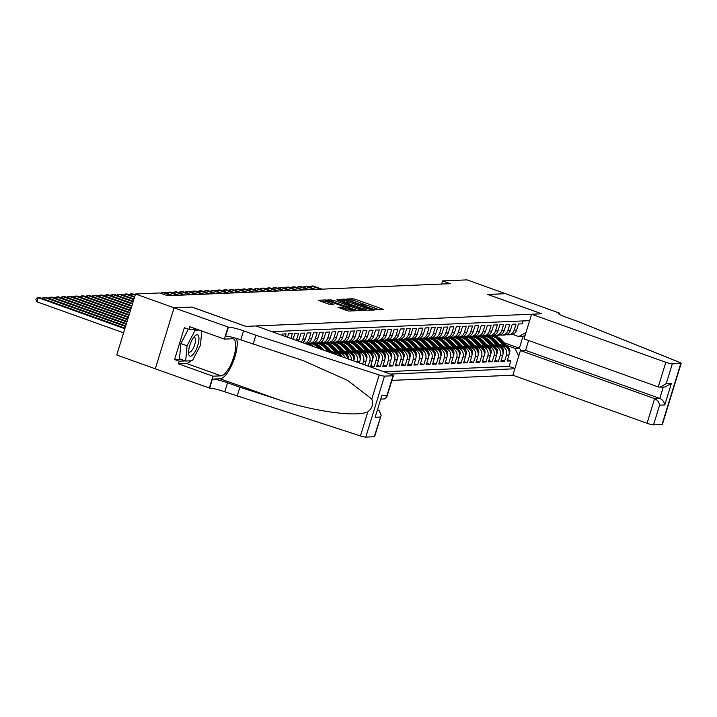 <?xml version="1.0" encoding="UTF-8"?>
<svg xmlns="http://www.w3.org/2000/svg" width="717" height="717" viewBox="0 0 717 717"><rect width="100%" height="100%" fill="white"/><g stroke="black" fill="none" stroke-linecap="round" stroke-linejoin="round"><path stroke-width="1.08" d="M375.421 309.52L383.389 309.601L382.484 309.036L355.229 299.276L353.105 298.756L346.625 299.034L349.582 299.76A5.458 0.69 17.1 0 1 356.376 301.409L358.652 302.224A5.458 0.69 17.1 0 1 361.915 303.909A5.458 0.69 17.1 0 1 361.547 304.044L360.624 304.107L361.341 304.474L363.662 304.797A5.458 0.69 17.1 0 1 370.465 306.455L372.732 307.27A5.458 0.69 17.1 0 1 376.004 308.955A5.458 0.69 17.1 0 1 375.627 309.09L374.704 309.152L375.421 309.52M338.039 307.261L348.713 311.079L356.026 310.73L327.75 300.441L325.626 299.93L318.312 300.28L328.574 304.116L333.889 304.456L328.287 302.287A4.562 0.583 17.1 0 1 325.563 300.88A4.562 0.583 17.1 0 1 331.55 302.153L349.502 308.579A4.562 0.583 17.1 0 1 352.226 309.986A4.562 0.583 17.1 0 1 346.23 308.713L341.122 307.127L337.994 307.396M191.932 307.091L174.079 307.817L135.513 293.997L116.754 354.987L155.293 368.798L174.052 307.817L191.851 307.055L245.841 326.396L256.032 325.957L390.245 374.032A5.216 0.663 17.1 0 1 393.364 375.645A5.216 0.663 17.1 0 1 393.015 375.762L384.527 376.129L365.769 437.119A5.216 0.663 -162.9 0 1 360.436 435.936L224.771 391.814A12.171 1.551 17.1 0 0 209.624 388.13L155.284 368.807M191.941 307.055L245.94 326.387L541.702 313.795L487.712 294.454L505.575 293.692L467.009 279.881L442.622 280.921L441.654 284.057M135.513 293.997L159.9 292.966L167.617 295.727L450.33 283.681L442.622 280.921M365.562 309.753L367.687 310.273L374.883 309.968L373.978 309.394L346.723 299.634L344.599 299.123L337.277 299.464L365.562 309.753M365.392 310.371L358.195 310.676L356.071 310.165L327.794 299.867L333.118 300.217L346.293 304.689L348.453 304.564L347.431 304.035L336.784 299.876L365.392 310.371M363.564 351.438L365.616 352.172A6.955 6.498 87.6 0 1 369.757 360.983L372.24 360.875L370.393 366.889L374.122 366.728L370.806 365.545M369.775 351.178L371.827 351.913A6.955 6.498 87.6 0 1 375.968 360.714L378.459 360.606L376.604 366.629L380.333 366.468L377.017 365.285M375.986 350.909L378.038 351.644A6.955 6.498 87.6 0 1 382.188 360.454L384.671 360.346L382.815 366.36L386.544 366.199L383.228 365.016M382.206 350.649L384.258 351.384A6.955 6.498 87.6 0 1 388.399 360.185L390.882 360.077L389.035 366.1L392.764 365.939L389.448 364.747M388.417 350.38L390.469 351.115A6.955 6.498 87.6 0 1 394.61 359.925L397.093 359.817L395.246 365.831L398.975 365.67L395.659 364.487M394.628 350.12L396.68 350.855A6.955 6.498 87.6 0 1 400.821 359.656L403.312 359.549L401.457 365.571L405.186 365.41L401.87 364.218M400.839 349.851L402.891 350.586A6.955 6.498 87.6 0 1 407.041 359.396L409.524 359.289L407.668 365.303L411.397 365.141L408.09 363.958M407.059 349.591L409.111 350.326A6.955 6.498 87.6 0 1 413.252 359.127L415.735 359.02L413.888 365.034L417.617 364.881L414.301 363.689M413.27 349.322L415.322 350.057A6.955 6.498 87.6 0 1 419.463 358.858L421.954 358.76L420.099 364.774L423.828 364.612L420.512 363.429M419.481 349.062L421.533 349.797A6.955 6.498 87.6 0 1 425.683 358.599L428.166 358.491L426.31 364.505L430.039 364.353L426.723 363.161M425.701 348.794L427.753 349.529A6.955 6.498 87.6 0 1 431.894 358.33L434.377 358.231L432.53 364.245L436.259 364.084L432.943 362.901M431.912 348.534L433.964 349.269A6.955 6.498 87.6 0 1 438.105 358.07L440.588 357.962L438.741 363.976L442.47 363.824L439.154 362.632M438.123 348.265L440.175 349A6.955 6.498 87.6 0 1 444.316 357.801L446.808 357.702L444.952 363.716L448.681 363.555L445.365 362.372M444.334 348.005L446.386 348.74A6.955 6.498 87.6 0 1 450.536 357.541L453.019 357.433L451.163 363.447L454.892 363.295L451.585 362.103M450.554 347.736L452.606 348.471A6.955 6.498 87.6 0 1 456.747 357.272L459.23 357.174L457.383 363.187L461.112 363.026L457.796 361.843M456.765 347.476L458.817 348.211A6.955 6.498 87.6 0 1 462.958 357.012L465.45 356.905L463.594 362.919L467.323 362.766L464.007 361.574M462.976 347.207L465.028 347.942A6.955 6.498 87.6 0 1 469.178 356.743L471.661 356.636L469.805 362.659L473.534 362.497L470.218 361.314M469.196 346.938L471.248 347.673A6.955 6.498 87.6 0 1 475.389 356.483L477.872 356.376L476.025 362.39L479.754 362.237L476.438 361.045M475.407 346.678L477.459 347.413A6.955 6.498 87.6 0 1 481.6 356.215L484.083 356.107L482.236 362.13L485.965 361.968L482.649 360.785M481.618 346.41L483.67 347.145A6.955 6.498 87.6 0 1 487.811 355.955L490.303 355.847L488.447 361.861L492.176 361.7L488.86 360.517M487.829 346.15L489.881 346.885A6.955 6.498 87.6 0 1 494.031 355.686L496.514 355.578L494.658 361.601L498.387 361.44L495.08 360.257M494.049 345.881L496.101 346.616A6.955 6.498 87.6 0 1 500.242 355.426L502.725 355.318L500.878 361.332L504.607 361.171L506.453 355.157A6.955 6.498 -92.4 0 0 502.312 346.356L500.26 345.621M501.291 359.988L504.607 361.171M523.114 320.929L522.227 323.824L518.499 323.976L516.652 329.999A6.955 6.498 -92.4 0 1 510.773 334.731L508.29 334.839A6.955 6.498 -92.4 0 0 514.161 330.107L516.016 324.084L512.288 324.245L510.432 330.259A6.955 6.498 -92.4 0 1 504.562 335L502.07 335.108A6.955 6.498 87.6 0 1 500.197 334.893M502.07 335.108A6.955 6.498 87.6 0 0 507.95 330.367L509.796 324.353L506.068 324.514L504.221 330.528A6.955 6.498 -92.4 0 1 498.342 335.269L495.859 335.368A6.955 6.498 87.6 0 1 493.986 335.153M495.859 335.368A6.955 6.498 87.6 0 0 501.739 330.636L503.585 324.613L499.857 324.774L498.01 330.788A6.955 6.498 -92.4 0 1 492.131 335.529L489.648 335.637A6.955 6.498 87.6 0 1 487.775 335.422M489.648 335.637A6.955 6.498 87.6 0 0 495.519 330.895L497.374 324.882L493.646 325.043L491.79 331.057A6.955 6.498 -92.4 0 1 485.92 335.798L483.437 335.897A6.955 6.498 87.6 0 1 481.555 335.69M483.437 335.897A6.955 6.498 87.6 0 0 489.308 331.164L491.163 325.142L487.435 325.303L485.579 331.317A6.955 6.498 -92.4 0 1 479.709 336.058L477.217 336.165A6.955 6.498 87.6 0 1 475.344 335.95M477.217 336.165A6.955 6.498 87.6 0 0 483.097 331.424L484.943 325.41L481.215 325.572L479.368 331.586A6.955 6.498 -92.4 0 1 473.489 336.327L471.006 336.425A6.955 6.498 87.6 0 1 469.133 336.219M471.006 336.425A6.955 6.498 87.6 0 0 476.886 331.693L478.732 325.67L475.004 325.832L473.157 331.846A6.955 6.498 -92.4 0 1 467.278 336.587L464.795 336.694A6.955 6.498 87.6 0 1 462.913 336.479M464.795 336.694A6.955 6.498 87.6 0 0 470.666 331.953L472.521 325.939L468.793 326.101L466.937 332.114A6.955 6.498 -92.4 0 1 461.067 336.856L458.575 336.954A6.955 6.498 87.6 0 1 456.702 336.748M458.575 336.954A6.955 6.498 87.6 0 0 464.455 332.222L466.301 326.199L462.582 326.36L460.726 332.374A6.955 6.498 -92.4 0 1 454.856 337.115L452.364 337.223A6.955 6.498 87.6 0 1 450.491 337.008M452.364 337.223A6.955 6.498 87.6 0 0 458.244 332.482L460.09 326.468L456.362 326.629L454.515 332.643A6.955 6.498 -92.4 0 1 448.636 337.384L446.153 337.492A6.955 6.498 87.6 0 1 444.28 337.277M446.153 337.492A6.955 6.498 87.6 0 0 452.024 332.751L453.879 326.737L450.151 326.889L448.295 332.912A6.955 6.498 -92.4 0 1 442.425 337.644L439.942 337.752A6.955 6.498 87.6 0 1 438.06 337.537M439.942 337.752A6.955 6.498 87.6 0 0 445.813 333.011L447.668 326.997L443.94 327.158L442.084 333.172A6.955 6.498 -92.4 0 1 436.214 337.913L433.722 338.021A6.955 6.498 87.6 0 1 431.849 337.806M433.722 338.021A6.955 6.498 87.6 0 0 439.602 333.28L441.448 327.266L437.72 327.418L435.873 333.441A6.955 6.498 -92.4 0 1 429.994 338.173L427.511 338.281A6.955 6.498 87.6 0 1 425.638 338.065M427.511 338.281A6.955 6.498 87.6 0 0 433.391 333.539L435.237 327.526L431.509 327.687L429.662 333.701A6.955 6.498 -92.4 0 1 423.783 338.442L421.3 338.549A6.955 6.498 87.6 0 1 419.418 338.334M421.3 338.549A6.955 6.498 87.6 0 0 427.171 333.808L429.026 327.794L425.298 327.947L423.442 333.97A6.955 6.498 -92.4 0 1 417.572 338.702L415.08 338.809A6.955 6.498 87.6 0 1 413.207 338.594M415.08 338.809A6.955 6.498 87.6 0 0 420.96 334.068L422.806 328.054L419.087 328.216L417.231 334.23A6.955 6.498 -92.4 0 1 411.361 338.971L408.869 339.078A6.955 6.498 87.6 0 1 406.996 338.863M408.869 339.078A6.955 6.498 87.6 0 0 414.749 334.337L416.595 328.323L412.867 328.476L411.02 334.498A6.955 6.498 -92.4 0 1 405.141 339.231L402.658 339.338A6.955 6.498 87.6 0 1 400.785 339.123M402.658 339.338A6.955 6.498 87.6 0 0 408.529 334.606L410.384 328.583L406.656 328.745L404.8 334.758A6.955 6.498 -92.4 0 1 398.93 339.5L396.447 339.607A6.955 6.498 87.6 0 1 394.565 339.392M396.447 339.607A6.955 6.498 87.6 0 0 402.318 334.866L404.173 328.852L400.445 329.004L398.589 335.027A6.955 6.498 -92.4 0 1 392.719 339.759L390.227 339.867A6.955 6.498 87.6 0 1 388.354 339.652M390.227 339.867A6.955 6.498 87.6 0 0 396.107 335.135L397.953 329.112L394.225 329.273L392.378 335.287A6.955 6.498 -92.4 0 1 386.499 340.028L384.016 340.136A6.955 6.498 87.6 0 1 382.143 339.921M384.016 340.136A6.955 6.498 87.6 0 0 389.896 335.395L391.742 329.381L388.014 329.533L386.167 335.556A6.955 6.498 -92.4 0 1 380.288 340.288L377.805 340.396A6.955 6.498 87.6 0 1 375.923 340.181M377.805 340.396A6.955 6.498 87.6 0 0 383.676 335.664L385.531 329.641L381.803 329.802L379.947 335.816A6.955 6.498 -92.4 0 1 374.077 340.557L371.585 340.665A6.955 6.498 87.6 0 1 369.712 340.45M371.585 340.665A6.955 6.498 87.6 0 0 377.465 335.923L379.311 329.91L375.591 330.071L373.736 336.085A6.955 6.498 -92.4 0 1 367.866 340.826L365.374 340.925A6.955 6.498 87.6 0 1 363.501 340.718M365.374 340.925A6.955 6.498 87.6 0 0 371.254 336.192L373.1 330.17L369.372 330.331L367.525 336.345A6.955 6.498 -92.4 0 1 361.646 341.086L359.163 341.193A6.955 6.498 87.6 0 1 357.29 340.978M359.163 341.193A6.955 6.498 87.6 0 0 365.034 336.452L366.889 330.438L363.161 330.6L361.305 336.614A6.955 6.498 -92.4 0 1 355.435 341.355L352.952 341.453A6.955 6.498 87.6 0 1 351.07 341.247M352.952 341.453A6.955 6.498 87.6 0 0 358.823 336.721L360.678 330.698L356.949 330.86L355.094 336.873A6.955 6.498 -92.4 0 1 349.224 341.615L346.732 341.722A6.955 6.498 87.6 0 1 344.859 341.507M346.732 341.722A6.955 6.498 87.6 0 0 352.612 336.981L354.458 330.967L350.73 331.129L348.883 337.142A6.955 6.498 -92.4 0 1 343.004 341.884L340.521 341.982A6.955 6.498 87.6 0 1 338.648 341.776M340.521 341.982A6.955 6.498 87.6 0 0 346.401 337.25L348.247 331.227L344.518 331.388L342.672 337.402A6.955 6.498 -92.4 0 1 336.793 342.143L334.31 342.251A6.955 6.498 87.6 0 1 332.428 342.036M334.31 342.251A6.955 6.498 87.6 0 0 340.181 337.51L342.036 331.496L338.307 331.657L336.452 337.671A6.955 6.498 -92.4 0 1 330.582 342.412L328.09 342.52A6.955 6.498 87.6 0 1 326.217 342.305M328.09 342.52A6.955 6.498 87.6 0 0 333.97 337.779L335.816 331.765L332.096 331.917L330.241 337.94A6.955 6.498 -92.4 0 1 324.371 342.672L321.879 342.78A6.955 6.498 87.6 0 1 320.006 342.565M321.879 342.78A6.955 6.498 87.6 0 0 327.759 338.039L329.605 332.025L325.877 332.186L324.03 338.2A6.955 6.498 -92.4 0 1 318.151 342.941L315.668 343.049A6.955 6.498 87.6 0 1 313.795 342.834M315.668 343.049A6.955 6.498 87.6 0 0 321.539 338.307L323.394 332.294L319.665 332.446L317.81 338.469A6.955 6.498 -92.4 0 1 311.94 343.201L309.457 343.309A6.955 6.498 87.6 0 1 307.575 343.093M309.457 343.309A6.955 6.498 87.6 0 0 315.328 338.567L317.183 332.554L313.454 332.715L311.599 338.729A6.955 6.498 -92.4 0 1 305.729 343.47L305.003 343.497M304.608 343.353A6.955 6.498 87.6 0 0 309.117 338.836L310.963 332.822L307.235 332.975L305.388 338.998A6.955 6.498 -92.4 0 1 302.699 342.672M301.068 342.09A6.955 6.498 87.6 0 0 302.906 339.096L304.752 333.082L301.023 333.244L299.177 339.258A6.955 6.498 -92.4 0 1 298.308 341.104M296.291 340.378A6.955 6.498 87.6 0 0 296.686 339.365L298.541 333.351L294.812 333.504L293.056 339.222M290.842 338.424L292.321 333.611L288.601 333.772L287.526 337.241M285.321 336.452L286.11 333.88L282.381 334.032L282.005 335.26M279.8 334.472L278.985 334.185M340.423 356.188A6.955 6.498 -92.4 0 0 337.035 353.391L331.102 351.267M336.793 354.888A6.955 6.498 87.6 0 0 334.543 353.499L332.491 352.764M318.76 348.426L317.748 347.342A13.3 12.422 -92.4 0 0 308.418 343.425A13.3 12.422 -92.4 0 0 306.867 343.595L306.365 343.407M347.646 358.769A6.955 6.498 -92.4 0 0 343.246 353.131L337.313 351.007M344.931 357.801A6.955 6.498 87.6 0 0 340.763 353.239L338.711 352.504M313.096 343.326L312.576 343.138M353.777 360.965A6.955 6.498 -92.4 0 0 349.457 352.863L343.524 350.738M351.42 360.122A6.955 6.498 87.6 0 0 346.974 352.97L344.922 352.235M335.95 353.006L330.178 346.813A13.3 12.422 -92.4 0 0 320.849 342.896A13.3 12.422 -92.4 0 0 319.298 343.067L318.796 342.878M359.334 362.954L359.817 361.404A6.955 6.498 -92.4 0 0 355.677 352.603L349.744 350.479M357.129 362.166L357.326 361.511A6.955 6.498 87.6 0 0 353.185 352.701L351.133 351.966M342.161 352.737L336.39 346.553A13.3 12.422 -92.4 0 0 327.06 342.627A13.3 12.422 -92.4 0 0 325.509 342.798L325.007 342.609M364.863 364.935L366.028 361.135A6.955 6.498 -92.4 0 0 361.888 352.334L355.955 350.21M362.65 364.146L363.546 361.243A6.955 6.498 87.6 0 0 359.396 352.441L357.344 351.706M331.738 342.538L331.218 342.35M372.24 360.875A6.955 6.498 -92.4 0 0 368.099 352.074L362.166 349.95M354.592 352.208L348.82 346.024A13.3 12.422 -92.4 0 0 339.482 342.099A13.3 12.422 -92.4 0 0 337.94 342.269L337.438 342.081M378.459 360.606A6.955 6.498 -92.4 0 0 374.31 351.805L368.377 349.681M360.803 351.948L355.032 345.755A13.3 12.422 -92.4 0 0 345.702 341.839A13.3 12.422 -92.4 0 0 344.151 342.009L343.649 341.821M384.671 360.346A6.955 6.498 -92.4 0 0 380.53 351.545L374.597 349.421M350.38 341.74L349.86 341.552M390.882 360.077A6.955 6.498 -92.4 0 0 386.741 351.276L380.808 349.152M373.234 351.42L367.462 345.227A13.3 12.422 -92.4 0 0 358.124 341.31A13.3 12.422 -92.4 0 0 356.573 341.48L356.071 341.292M397.093 359.817A6.955 6.498 -92.4 0 0 392.952 351.016L387.019 348.883M379.445 351.151L373.674 344.967A13.3 12.422 -92.4 0 0 364.344 341.041A13.3 12.422 -92.4 0 0 362.793 341.211L362.291 341.023M403.312 359.549A6.955 6.498 -92.4 0 0 399.163 350.747L393.239 348.623M369.022 340.942L368.502 340.763M409.524 359.289A6.955 6.498 -92.4 0 0 405.383 350.479L399.45 348.354M391.867 350.622L386.096 344.438A13.3 12.422 -92.4 0 0 376.766 340.512A13.3 12.422 -92.4 0 0 375.215 340.683L374.713 340.494M415.735 359.02A6.955 6.498 -92.4 0 0 411.594 350.219L405.661 348.095M381.444 340.414L380.933 340.234M421.954 358.76A6.955 6.498 -92.4 0 0 417.805 349.95L411.872 347.826M387.664 340.154L387.144 339.966M428.166 358.491A6.955 6.498 -92.4 0 0 424.025 349.69L418.092 347.566M410.509 349.833L404.738 343.64A13.3 12.422 -92.4 0 0 395.408 339.724A13.3 12.422 -92.4 0 0 393.857 339.894L393.355 339.706M434.377 358.231A6.955 6.498 -92.4 0 0 430.236 349.421L424.303 347.297M416.729 349.564L410.958 343.371A13.3 12.422 -92.4 0 0 401.619 339.455A13.3 12.422 -92.4 0 0 400.068 339.625L399.566 339.437M440.588 357.962A6.955 6.498 -92.4 0 0 436.447 349.161L430.514 347.037M406.297 339.356L405.786 339.177M446.808 357.702A6.955 6.498 -92.4 0 0 442.658 348.892L436.734 346.768M429.151 349.036L423.38 342.843A13.3 12.422 -92.4 0 0 414.05 338.926A13.3 12.422 -92.4 0 0 412.499 339.096L411.997 338.908M453.019 357.433A6.955 6.498 -92.4 0 0 448.878 348.632L442.945 346.508M435.362 348.776L429.591 342.583A13.3 12.422 -92.4 0 0 420.261 338.657A13.3 12.422 -92.4 0 0 418.71 338.827L418.208 338.639M459.23 357.174A6.955 6.498 -92.4 0 0 455.089 348.363L449.156 346.239M424.939 338.567L424.428 338.379M465.45 356.905A6.955 6.498 -92.4 0 0 461.3 348.103L455.367 345.979M447.793 348.247L442.022 342.054A13.3 12.422 -92.4 0 0 432.692 338.128A13.3 12.422 -92.4 0 0 431.141 338.299L430.639 338.11M471.661 356.636A6.955 6.498 -92.4 0 0 467.52 347.835L461.587 345.711M454.004 347.978L448.233 341.785A13.3 12.422 -92.4 0 0 438.903 337.868A13.3 12.422 -92.4 0 0 437.352 338.039L436.85 337.85M477.872 356.376A6.955 6.498 -92.4 0 0 473.731 347.575L467.798 345.451M443.581 337.77L443.061 337.582M484.083 356.107A6.955 6.498 -92.4 0 0 479.942 347.306L474.009 345.182M466.435 347.449L460.664 341.256A13.3 12.422 -92.4 0 0 451.334 337.34A13.3 12.422 -92.4 0 0 449.783 337.51L449.281 337.322M490.303 355.847A6.955 6.498 -92.4 0 0 486.153 347.046L480.229 344.922M472.646 347.18L466.875 340.996A13.3 12.422 -92.4 0 0 457.545 337.071A13.3 12.422 -92.4 0 0 455.994 337.241L455.492 337.053M496.514 355.578A6.955 6.498 -92.4 0 0 492.373 346.777L486.44 344.653M462.223 336.981L461.703 336.793M502.725 355.318A6.955 6.498 -92.4 0 0 498.584 346.517L492.651 344.393M485.077 346.652L479.306 340.467A13.3 12.422 -92.4 0 0 469.967 336.542A13.3 12.422 -92.4 0 0 468.425 336.712L467.923 336.524M391.912 380.368L512.843 375.215L647.057 423.281L654.639 398.643L659.792 398.419L663.288 387.063M390.398 374.086L514.824 368.789M529.63 320.651L271.868 331.63M491.288 346.392L485.517 340.199A13.3 12.422 -92.4 0 0 476.187 336.282A13.3 12.422 -92.4 0 0 474.636 336.452L474.134 336.264M383.927 371.764L509.115 366.432L510.818 360.911L507.089 361.072L508.945 355.049A6.955 6.498 -92.4 0 0 504.795 346.248L498.862 344.124M506.408 334.624A6.955 6.498 -92.4 0 0 508.29 334.839M500.242 355.426L498.387 361.44M494.031 355.686L492.176 361.7M487.811 355.955L485.965 361.968M481.6 356.215L479.754 362.237M475.389 356.483L473.534 362.497M469.178 356.743L467.323 362.766M462.958 357.012L461.112 363.026M456.747 357.272L454.892 363.295M450.536 357.541L448.681 363.555M444.316 357.801L442.47 363.824M438.105 358.07L436.259 364.084M431.894 358.33L430.039 364.353M425.683 358.599L423.828 364.612M419.463 358.858L417.617 364.881M413.252 359.127L411.397 365.141M407.041 359.396L405.186 365.41M400.821 359.656L398.975 365.67M394.61 359.925L392.764 365.939M388.399 360.185L386.544 366.199M382.188 360.454L380.333 366.468M375.968 360.714L374.122 366.728M369.757 360.983L368.171 366.127M518.687 356.232L515.003 348.408L506.471 345.352M480.865 336.183L480.345 335.995M515.003 348.408L519.359 348.229L523.007 336.354L518.66 336.542L525.937 332.652M504.033 342.735L519.359 348.229L521.116 350.541M512.601 334.373L518.66 336.542M507.502 359.719L510.818 360.911M509.115 366.432L514.905 368.502M523.007 336.354L525.059 335.493M379.427 309.771L374.91 308.158M367.749 305.585L360.83 303.112M344.554 300.817L340.844 300.907M372.087 309.233L347.53 300.271L345.164 299.948A5.458 0.69 17.1 0 0 344.787 300.073A5.458 0.69 17.1 0 0 348.05 301.767L364.406 307.62A5.458 0.69 17.1 0 0 371.209 309.278L372.087 309.233L371.827 310.094M344.787 300.073L344.277 301.723A5.458 0.69 17.1 0 0 345.37 302.529M345.182 306.258L347.879 306.114M355.641 308.283A4.562 0.583 17.1 0 0 361.637 309.556A4.562 0.583 17.1 0 0 358.903 308.14L352.585 305.881L348.301 305.487L355.641 308.283L355.166 309.834M325.563 300.88L325.052 302.52A4.562 0.583 17.1 0 0 325.832 303.13M325.339 301.588L321.879 301.714M509.258 353.284L509.724 352.316A4.607 4.302 -92.4 0 0 508.649 347.691L501.049 339.535A13.3 12.422 -92.4 0 0 491.719 335.619L490.536 335.673A13.3 12.422 -92.4 0 0 490.168 335.69M503.719 345.863L497.948 339.67A13.3 12.422 -92.4 0 0 488.609 335.753A13.3 12.422 -92.4 0 0 487.058 335.923M499.247 344.259L496.451 341.265A11.042 10.307 -92.4 0 0 494.963 339.939M508.577 349.762A4.607 4.302 -92.4 0 0 507.475 347.745L499.866 339.589A13.3 12.422 -92.4 0 0 490.536 335.673M488.609 335.753L489.792 335.699A13.3 12.422 87.6 0 1 499.122 339.625L505.664 346.634M322.014 289.148L313.23 286.002L311.671 286.074L320.454 289.22M309.565 287.185L309.753 286.567L311.671 286.074L311.16 287.75M188.885 354.843A11.302 3.782 109.7 0 0 195.607 350.685A11.302 3.782 109.7 0 0 198.627 336.112A11.302 3.782 109.7 0 0 194.576 336.3A11.302 3.782 109.7 0 0 188.562 353.087A11.302 3.782 109.7 0 0 188.885 354.843M188.589 351.222A7.735 2.59 109.7 0 0 188.598 351.24A7.735 2.59 109.7 0 0 189.324 352.11A7.735 2.59 109.7 0 0 193.814 347.082A7.735 2.59 109.7 0 0 195.266 338.415A7.735 2.59 109.7 0 0 194.54 337.537A7.735 2.59 109.7 0 0 193.411 337.761M201.755 331.003L200.464 345.191L192.371 360.75L185.658 361.036L179.492 358.823L180.881 343.551L188.374 329.139M192.38 329.22L195.141 330.205L199.066 330.044M185.658 361.036L187.047 345.764L195.141 330.205M180.881 343.551L187.047 345.764M528.608 340.512L525.579 350.353L520.425 350.568L654.639 398.643C657.453 399.952 659.111 402.12 659.604 405.159L653.546 424.858L662.033 424.5L680.792 363.51A5.216 0.663 17.1 0 0 681.15 363.385A5.216 0.663 17.1 0 0 679.08 362.175L578.045 321.521L565.704 317.102A12.171 1.551 -162.9 0 1 558.426 313.338A12.171 1.551 -162.9 0 1 559.26 313.051L505.602 293.692L487.793 294.49M520.425 350.568L512.843 375.215M487.802 294.454L541.801 313.795L531.611 314.225L665.815 362.291A5.216 0.663 17.1 0 0 672.313 363.869L680.792 363.51M559.601 313.033L559.224 314.234M531.611 314.225L524.028 338.872L658.242 386.938L665.815 362.291M681.15 363.385L662.391 424.374A5.216 0.663 -162.9 0 1 662.033 424.5M653.546 424.858A5.216 0.663 -162.9 0 1 647.057 423.281M525.579 350.353L659.792 398.419C662.607 399.728 664.265 401.905 664.767 404.944L659.604 405.159M672.313 363.869L666.254 383.568L660.106 387.198L658.242 386.938M666.254 383.568L671.408 383.353L665.259 386.974L660.106 387.198M237.112 396.232L239.89 387.207L277.703 399.378C313.714 411.45 356.286 417.33 367.857 411.818C372.177 408.457 373.485 404.209 371.782 399.064L347.557 380.351L302.924 360.526L240.76 339.849A12.171 1.551 17.1 0 0 225.604 336.165L228.382 327.14L174.052 307.817M253.101 344.268L255.87 335.242L243.529 330.824A12.171 1.551 17.1 0 0 228.382 327.14M277.703 399.378L220.164 378.773L212.393 379.105A12.171 1.551 17.1 0 1 227.549 382.788L239.89 387.207M374.247 436.752L381.175 415.268L374.606 436.635A5.216 0.663 -162.9 0 1 374.247 436.752L365.769 437.119M371.782 399.064L379.203 374.946L255.87 335.242M190.785 360.812A19.556 6.543 -70.3 0 1 186.51 363.474L178.399 363.815L179.214 361.18L185.336 360.92M196.306 329.049L189.001 329.363L184.368 327.705L174.581 359.522L179.214 361.18M189.001 329.363L189.808 326.728L224.367 339.105L228.042 327.149M209.283 388.139L212.958 376.192L221.069 375.842A19.556 6.543 109.7 0 0 233.357 358.258A19.556 6.543 109.7 0 0 233.366 338.89A19.556 6.543 109.7 0 0 232.478 338.756L224.367 339.105M178.399 363.815L212.958 376.192M377.742 409.9L379.069 410.375L381.175 415.268M220.164 378.773A22.648 7.573 109.7 0 0 232.917 362.435A22.648 7.573 109.7 0 0 236.502 338.442M379.203 374.946A5.216 0.663 17.1 0 0 384.527 376.129M174.581 359.522L180.711 359.262M380.306 417.061L375.152 417.276L381.794 395.685L386.947 395.461L386.795 397.003L384.285 398.948L381.068 399.082M503.038 353.544L503.513 352.585A4.607 4.302 -92.4 0 0 502.438 347.96L494.838 339.804A13.3 12.422 -92.4 0 0 485.508 335.879L484.325 335.932A13.3 12.422 -92.4 0 0 483.948 335.95M497.499 346.123L491.728 339.939A13.3 12.422 -92.4 0 0 482.398 336.013A13.3 12.422 -92.4 0 0 480.847 336.183M493.036 344.527L490.24 341.525A11.042 10.307 -92.4 0 0 488.743 340.199M502.366 350.03A4.607 4.302 -92.4 0 0 501.255 348.005L493.654 339.849A13.3 12.422 -92.4 0 0 484.325 335.932M482.398 336.013L483.581 335.968A13.3 12.422 87.6 0 1 492.911 339.885L499.453 346.903M315.794 289.417L307.01 286.271L305.46 286.334L314.243 289.48M303.354 287.445L303.542 286.836L305.46 286.334L304.94 288.019M496.827 353.813L497.302 352.845A4.607 4.302 -92.4 0 0 496.227 348.22L488.627 340.064A13.3 12.422 -92.4 0 0 479.288 336.148L478.114 336.201A13.3 12.422 -92.4 0 0 477.737 336.219M486.825 344.787L484.029 341.794A11.042 10.307 -92.4 0 0 482.532 340.467M496.146 350.29A4.607 4.302 -92.4 0 0 495.044 348.274L487.443 340.118A13.3 12.422 -92.4 0 0 478.114 336.201M476.187 336.282L477.361 336.228A13.3 12.422 87.6 0 1 486.7 340.154L493.242 347.162M309.583 289.677L300.799 286.531L299.249 286.603L308.032 289.749M297.134 287.714L297.331 287.096L299.249 286.603L298.729 288.279M490.616 354.073L491.091 353.114A4.607 4.302 -92.4 0 0 490.016 348.489L482.407 340.333A13.3 12.422 -92.4 0 0 473.077 336.407L471.894 336.461A13.3 12.422 -92.4 0 0 471.526 336.488M480.605 345.056L477.809 342.054A11.042 10.307 -92.4 0 0 476.321 340.727M489.935 350.559A4.607 4.302 -92.4 0 0 488.833 348.534L481.232 340.387A13.3 12.422 -92.4 0 0 471.894 336.461M469.967 336.542L471.15 336.497A13.3 12.422 87.6 0 1 480.48 340.414L487.022 347.431M303.372 289.946L294.588 286.8L293.029 286.863L301.812 290.009M290.923 287.974L291.111 287.365L293.029 286.863L292.518 288.548M484.396 354.341L484.871 353.373A4.607 4.302 -92.4 0 0 483.796 348.749L476.196 340.593A13.3 12.422 -92.4 0 0 466.866 336.676L465.683 336.73A13.3 12.422 -92.4 0 0 465.306 336.748M478.857 346.92L473.086 340.727A13.3 12.422 -92.4 0 0 463.756 336.811A13.3 12.422 -92.4 0 0 462.205 336.981M474.394 345.316L471.598 342.323A11.042 10.307 -92.4 0 0 470.11 340.996M483.724 350.819A4.607 4.302 -92.4 0 0 482.622 348.803L475.012 340.647A13.3 12.422 -92.4 0 0 465.683 336.73M463.756 336.811L464.939 336.757A13.3 12.422 87.6 0 1 474.269 340.683L480.811 347.691M297.152 290.206L288.377 287.06L286.818 287.132L295.601 290.277M284.712 288.243L284.9 287.625L286.818 287.132L286.298 288.808M478.185 354.601L478.66 353.642A4.607 4.302 -92.4 0 0 477.585 349.018L469.985 340.862A13.3 12.422 -92.4 0 0 460.655 336.945L459.472 336.99A13.3 12.422 -92.4 0 0 459.095 337.017M468.183 345.585L465.387 342.583A11.042 10.307 -92.4 0 0 463.89 341.256M477.513 351.088A4.607 4.302 -92.4 0 0 476.402 349.062L468.801 340.916A13.3 12.422 -92.4 0 0 459.472 336.99M457.545 337.071L458.728 337.026A13.3 12.422 87.6 0 1 468.058 340.942L474.6 347.96M290.941 290.475L282.157 287.329L280.607 287.392L289.39 290.537M278.501 288.503L278.689 287.893L280.607 287.392L280.087 289.076M471.974 354.87L472.449 353.902A4.607 4.302 -92.4 0 0 471.374 349.278L463.765 341.131A13.3 12.422 -92.4 0 0 454.435 337.205L453.252 337.259A13.3 12.422 -92.4 0 0 452.884 337.277M461.972 345.854L459.176 342.851A11.042 10.307 -92.4 0 0 457.679 341.525M471.293 351.348A4.607 4.302 -92.4 0 0 470.191 349.331L462.59 341.175A13.3 12.422 -92.4 0 0 453.252 337.259M451.334 337.34L452.508 337.286A13.3 12.422 87.6 0 1 461.847 341.211L468.38 348.22M284.73 290.735L275.946 287.589L274.396 287.66L283.179 290.806M272.281 288.772L272.469 288.153L274.396 287.66L273.876 289.336M465.763 355.13L466.229 354.171A4.607 4.302 -92.4 0 0 465.154 349.546L457.554 341.391A13.3 12.422 -92.4 0 0 448.224 337.474L447.041 337.519A13.3 12.422 -92.4 0 0 446.673 337.546M460.224 347.709L454.453 341.525A13.3 12.422 -92.4 0 0 445.114 337.599A13.3 12.422 -92.4 0 0 443.563 337.77M455.752 346.114L452.956 343.111A11.042 10.307 -92.4 0 0 451.468 341.785M465.082 351.617A4.607 4.302 -92.4 0 0 463.98 349.591L456.37 341.444A13.3 12.422 -92.4 0 0 447.041 337.519M445.114 337.599L446.297 337.555A13.3 12.422 87.6 0 1 455.627 341.471L462.169 348.489M278.519 291.003L269.735 287.858L268.176 287.92L276.959 291.066M266.07 289.032L266.258 288.422L268.176 287.92L267.665 289.605M459.543 355.399L460.018 354.431A4.607 4.302 -92.4 0 0 458.943 349.806L451.343 341.659A13.3 12.422 -92.4 0 0 442.013 337.734L440.83 337.788A13.3 12.422 -92.4 0 0 440.453 337.806M449.541 346.383L446.745 343.38A11.042 10.307 -92.4 0 0 445.248 342.054M458.871 351.877A4.607 4.302 -92.4 0 0 457.76 349.86L450.159 341.704A13.3 12.422 -92.4 0 0 440.83 337.788M438.903 337.868L440.086 337.815A13.3 12.422 87.6 0 1 449.416 341.74L455.958 348.749M272.299 291.263L263.515 288.117L261.965 288.189L270.748 291.335M259.859 289.301L260.047 288.682L261.965 288.189L261.445 289.865M453.332 355.668L453.807 354.7A4.607 4.302 -92.4 0 0 452.732 350.075L445.132 341.919A13.3 12.422 -92.4 0 0 435.793 338.003L434.619 338.048A13.3 12.422 -92.4 0 0 434.242 338.074M443.33 346.643L440.534 343.64A11.042 10.307 -92.4 0 0 439.037 342.314M452.651 352.146A4.607 4.302 -92.4 0 0 451.549 350.12L443.948 341.973A13.3 12.422 -92.4 0 0 434.619 338.048M432.692 338.128L433.866 338.083A13.3 12.422 87.6 0 1 443.205 342L449.747 349.018M266.088 291.532L257.304 288.386L255.754 288.449L264.537 291.595M253.639 289.56L255.754 288.449L255.234 290.134M447.121 355.928L447.596 354.96A4.607 4.302 -92.4 0 0 446.521 350.335L438.912 342.188A13.3 12.422 -92.4 0 0 429.582 338.263L428.399 338.316A13.3 12.422 -92.4 0 0 428.031 338.334M441.582 348.507L435.811 342.314A13.3 12.422 -92.4 0 0 426.472 338.397A13.3 12.422 -92.4 0 0 424.93 338.567M437.11 346.911L434.314 343.909A11.042 10.307 -92.4 0 0 432.826 342.583M446.44 352.405A4.607 4.302 -92.4 0 0 445.338 350.389L437.737 342.233A13.3 12.422 -92.4 0 0 428.399 338.316M426.472 338.397L427.655 338.343A13.3 12.422 87.6 0 1 436.985 342.269L443.527 349.278M259.877 291.792L251.093 288.646L249.534 288.718L258.317 291.864M247.428 289.829L247.616 289.211L249.534 288.718L249.023 290.403M440.901 356.197L441.376 355.229A4.607 4.302 -92.4 0 0 440.301 350.604L432.701 342.448A13.3 12.422 -92.4 0 0 423.371 338.532L422.188 338.576A13.3 12.422 -92.4 0 0 421.82 338.603M430.899 347.171L428.103 344.178A11.042 10.307 -92.4 0 0 426.615 342.843M440.229 352.674A4.607 4.302 -92.4 0 0 439.127 350.649L431.517 342.502A13.3 12.422 -92.4 0 0 422.188 338.576M420.261 338.657L421.444 338.612A13.3 12.422 87.6 0 1 430.774 342.529L437.316 349.546M253.657 292.061L244.882 288.915L243.323 288.978L252.106 292.124M241.217 290.089L241.405 289.48L243.323 288.978L242.803 290.663M434.69 356.457L435.165 355.498A4.607 4.302 -92.4 0 0 434.09 350.864L426.49 342.717A13.3 12.422 -92.4 0 0 417.16 338.791L415.977 338.845A13.3 12.422 -92.4 0 0 415.6 338.863M424.688 347.44L421.892 344.438A11.042 10.307 -92.4 0 0 420.395 343.111M434.018 352.934A4.607 4.302 -92.4 0 0 432.907 350.918L425.306 342.762A13.3 12.422 -92.4 0 0 415.977 338.845M414.05 338.926L415.233 338.872A13.3 12.422 87.6 0 1 424.563 342.798L431.105 349.815M247.446 292.321L238.662 289.184L237.112 289.247L245.895 292.393M235.006 290.358L235.194 289.74L237.112 289.247L236.592 290.932M428.479 356.725L428.954 355.757A4.607 4.302 -92.4 0 0 427.879 351.133L420.27 342.977A13.3 12.422 -92.4 0 0 410.94 339.06L409.765 339.105A13.3 12.422 -92.4 0 0 409.389 339.132M422.94 349.304L417.169 343.111A13.3 12.422 -92.4 0 0 407.839 339.186A13.3 12.422 -92.4 0 0 406.288 339.365M418.477 347.7L415.681 344.707A11.042 10.307 -92.4 0 0 414.184 343.371M427.798 353.203A4.607 4.302 -92.4 0 0 426.696 351.178L419.095 343.031A13.3 12.422 -92.4 0 0 409.765 339.105M407.839 339.186L409.013 339.141A13.3 12.422 87.6 0 1 418.352 343.058L424.885 350.075M241.235 292.59L232.451 289.444L230.901 289.507L239.684 292.653M228.786 290.627L228.974 290.009L230.901 289.507L230.381 291.192M422.268 356.985L422.734 356.026A4.607 4.302 -92.4 0 0 421.659 351.393L414.059 343.246A13.3 12.422 -92.4 0 0 404.729 339.32L403.546 339.374A13.3 12.422 -92.4 0 0 403.178 339.392M412.257 347.969L409.461 344.967A11.042 10.307 -92.4 0 0 407.973 343.64M421.587 353.472A4.607 4.302 -92.4 0 0 420.485 351.447L412.875 343.291A13.3 12.422 -92.4 0 0 403.546 339.374M401.619 339.455L402.802 339.401A13.3 12.422 87.6 0 1 412.132 343.326L418.674 350.344M235.024 292.859L226.24 289.713L224.681 289.776L233.464 292.921M222.575 290.887L222.763 290.277L224.681 289.776L224.17 291.46M416.048 357.254L416.523 356.286A4.607 4.302 -92.4 0 0 415.448 351.662L407.848 343.506A13.3 12.422 -92.4 0 0 398.518 339.589L397.335 339.634A13.3 12.422 -92.4 0 0 396.958 339.661M406.046 348.229L403.25 345.236A11.042 10.307 -92.4 0 0 401.753 343.909M415.376 353.732A4.607 4.302 -92.4 0 0 414.265 351.706L406.664 343.56A13.3 12.422 -92.4 0 0 397.335 339.634M395.408 339.724L396.591 339.67A13.3 12.422 87.6 0 1 405.921 343.586L412.463 350.604M228.804 293.119L220.02 289.973L218.47 290.035L227.253 293.181M216.364 291.156L216.552 290.537L218.47 290.035L217.95 291.72M409.837 357.514L410.312 356.555A4.607 4.302 -92.4 0 0 409.237 351.922L401.637 343.775A13.3 12.422 -92.4 0 0 392.298 339.849L391.123 339.903A13.3 12.422 -92.4 0 0 390.747 339.921M404.298 350.093L398.527 343.909A13.3 12.422 -92.4 0 0 389.197 339.983A13.3 12.422 -92.4 0 0 387.646 340.154M399.835 348.498L397.039 345.495A11.042 10.307 -92.4 0 0 395.542 344.169M409.156 354.001A4.607 4.302 -92.4 0 0 408.054 351.975L400.453 343.819A13.3 12.422 -92.4 0 0 391.123 339.903M389.197 339.983L390.371 339.93A13.3 12.422 87.6 0 1 399.71 343.855L406.252 350.873M222.593 293.387L213.809 290.242L212.259 290.304L221.042 293.45M210.144 291.416L212.259 290.304L211.739 291.989M403.626 357.783L404.101 356.815A4.607 4.302 -92.4 0 0 403.026 352.19L395.417 344.035A13.3 12.422 -92.4 0 0 386.087 340.118L384.904 340.163A13.3 12.422 -92.4 0 0 384.536 340.19M398.087 350.362L392.316 344.169A13.3 12.422 -92.4 0 0 382.977 340.252A13.3 12.422 -92.4 0 0 381.435 340.423M393.615 348.758L390.819 345.764A11.042 10.307 -92.4 0 0 389.331 344.438M402.945 354.261A4.607 4.302 -92.4 0 0 401.843 352.244L394.242 344.088A13.3 12.422 -92.4 0 0 384.904 340.163M382.977 340.252L384.16 340.199A13.3 12.422 87.6 0 1 393.49 344.115L400.032 351.133M216.382 293.647L207.598 290.502L206.039 290.573L214.822 293.71M203.933 291.685L204.121 291.066L206.039 290.573L205.528 292.249M397.406 358.043L397.881 357.084A4.607 4.302 -92.4 0 0 396.806 352.45L389.206 344.303A13.3 12.422 -92.4 0 0 379.876 340.378L378.693 340.432A13.3 12.422 -92.4 0 0 378.325 340.45M387.404 349.027L384.608 346.024A11.042 10.307 -92.4 0 0 383.12 344.698M396.734 354.53A4.607 4.302 -92.4 0 0 395.632 352.504L388.022 344.348A13.3 12.422 -92.4 0 0 378.693 340.432M376.766 340.512L377.949 340.467A13.3 12.422 87.6 0 1 387.279 344.384L393.821 351.402M210.162 293.916L201.387 290.77L199.828 290.833L208.611 293.979M197.722 291.944L197.91 291.335L199.828 290.833L199.308 292.518M391.195 358.312L391.67 357.344A4.607 4.302 -92.4 0 0 390.595 352.719L382.995 344.563A13.3 12.422 -92.4 0 0 373.665 340.647L372.482 340.692A13.3 12.422 -92.4 0 0 372.105 340.718M385.656 350.891L379.885 344.698A13.3 12.422 -92.4 0 0 370.555 340.781A13.3 12.422 -92.4 0 0 369.004 340.951M381.193 349.287L378.397 346.293A11.042 10.307 -92.4 0 0 376.9 344.967M390.523 354.79A4.607 4.302 -92.4 0 0 389.412 352.773L381.811 344.617A13.3 12.422 -92.4 0 0 372.482 340.692M370.555 340.781L371.738 340.727A13.3 12.422 87.6 0 1 381.068 344.644L387.61 351.662M203.951 294.176L195.167 291.03L193.617 291.102L202.4 294.248M191.511 292.213L191.699 291.595L193.617 291.102L193.097 292.778M384.984 358.572L385.459 357.613A4.607 4.302 -92.4 0 0 384.384 352.988L376.775 344.832A13.3 12.422 -92.4 0 0 367.445 340.907L366.27 340.96A13.3 12.422 -92.4 0 0 365.894 340.978M374.982 349.555L372.186 346.553A11.042 10.307 -92.4 0 0 370.689 345.227M384.303 355.058A4.607 4.302 -92.4 0 0 383.201 353.033L375.6 344.877A13.3 12.422 -92.4 0 0 366.27 340.96M364.344 341.041L365.518 340.996A13.3 12.422 87.6 0 1 374.857 344.913L381.39 351.93M197.74 294.445L188.956 291.299L187.406 291.362L196.189 294.508M185.291 292.473L185.479 291.864L187.406 291.362L186.886 293.047M378.773 358.841L379.239 357.873A4.607 4.302 -92.4 0 0 378.164 353.248L370.564 345.092A13.3 12.422 -92.4 0 0 361.234 341.175L360.051 341.229A13.3 12.422 -92.4 0 0 359.683 341.247M368.762 349.815L365.966 346.822A11.042 10.307 -92.4 0 0 364.478 345.495M378.092 355.318A4.607 4.302 -92.4 0 0 376.99 353.302L369.38 345.146A13.3 12.422 -92.4 0 0 360.051 341.229M358.124 341.31L359.307 341.256A13.3 12.422 87.6 0 1 368.637 345.182L375.179 352.19M191.529 294.705L182.745 291.559L181.186 291.631L189.969 294.777M179.08 292.742L179.268 292.124L181.186 291.631L180.675 293.307M372.553 359.1L373.028 358.142A4.607 4.302 -92.4 0 0 371.953 353.517L364.353 345.361A13.3 12.422 -92.4 0 0 355.023 341.435L353.839 341.489A13.3 12.422 -92.4 0 0 353.463 341.516M367.014 351.68L361.243 345.495A13.3 12.422 -92.4 0 0 351.913 341.57A13.3 12.422 -92.4 0 0 350.362 341.74M362.551 350.084L359.755 347.082A11.042 10.307 -92.4 0 0 358.258 345.755M371.881 355.587A4.607 4.302 -92.4 0 0 370.77 353.562L363.169 345.415A13.3 12.422 -92.4 0 0 353.839 341.489M351.913 341.57L353.096 341.525A13.3 12.422 87.6 0 1 362.426 345.442L368.968 352.459M185.309 294.974L176.525 291.828L174.975 291.891L183.758 295.037M172.869 293.002L173.057 292.393L174.975 291.891L174.455 293.576M366.342 359.369L366.817 358.401A4.607 4.302 -92.4 0 0 365.742 353.777L358.142 345.621A13.3 12.422 -92.4 0 0 348.803 341.704L347.628 341.758A13.3 12.422 -92.4 0 0 347.252 341.776M356.34 350.344L353.544 347.351A11.042 10.307 -92.4 0 0 352.047 346.024M365.661 355.847A4.607 4.302 -92.4 0 0 364.559 353.831L356.958 345.675A13.3 12.422 -92.4 0 0 347.628 341.758M345.702 341.839L346.876 341.785A13.3 12.422 87.6 0 1 356.215 345.711L362.757 352.719M179.098 295.234L170.314 292.088L168.764 292.16L177.547 295.305M166.649 293.271L166.846 292.653L168.764 292.16L168.244 293.836M360.131 359.629L360.606 358.67A4.607 4.302 -92.4 0 0 359.531 354.046L351.922 345.89A13.3 12.422 -92.4 0 0 342.592 341.973L341.409 342.018A13.3 12.422 -92.4 0 0 341.041 342.045M350.129 350.613L347.324 347.611A11.042 10.307 -92.4 0 0 345.836 346.284M359.45 356.116A4.607 4.302 -92.4 0 0 358.348 354.09L350.747 345.944A13.3 12.422 -92.4 0 0 341.409 342.018M339.482 342.099L340.665 342.054A13.3 12.422 87.6 0 1 349.995 345.97L356.537 352.988M172.887 295.503L164.103 292.357L162.544 292.419L171.327 295.565M160.545 293.19L162.544 292.419L162.132 293.764M353.911 359.898L354.386 358.93A4.607 4.302 -92.4 0 0 353.311 354.306L345.711 346.15A13.3 12.422 -92.4 0 0 336.381 342.233L335.197 342.287A13.3 12.422 -92.4 0 0 334.83 342.305M348.372 352.477L342.601 346.284A13.3 12.422 -92.4 0 0 333.271 342.368A13.3 12.422 -92.4 0 0 331.72 342.538M343.909 350.882L341.113 347.879A11.042 10.307 -92.4 0 0 339.625 346.553M353.239 356.376A4.607 4.302 -92.4 0 0 352.137 354.359L344.527 346.203A13.3 12.422 -92.4 0 0 335.197 342.287M333.271 342.368L334.454 342.314A13.3 12.422 87.6 0 1 343.784 346.239L350.326 353.248M158.959 293.002L157.408 293.065M154.415 293.199L156.198 293.119M348.229 358.984A4.607 4.302 -92.4 0 0 347.1 354.574L339.5 346.419A13.3 12.422 -92.4 0 0 330.17 342.502L328.986 342.547A13.3 12.422 -92.4 0 0 328.61 342.574M337.698 351.142L334.902 348.139A11.042 10.307 -92.4 0 0 333.405 346.813M347.028 356.645A4.607 4.302 -92.4 0 0 345.917 354.619L338.316 346.472A13.3 12.422 -92.4 0 0 328.986 342.547M327.06 342.627L328.243 342.583A13.3 12.422 87.6 0 1 337.573 346.499L344.115 353.517M152.748 293.271L151.188 293.334M148.195 293.459L149.987 293.387M341.955 356.734A4.607 4.302 -92.4 0 0 340.889 354.834L333.288 346.687A13.3 12.422 -92.4 0 0 323.95 342.762L322.775 342.816A13.3 12.422 -92.4 0 0 322.399 342.834M331.487 351.411L328.691 348.408A11.042 10.307 -92.4 0 0 327.194 347.082M340.584 356.241A4.607 4.302 -92.4 0 0 339.706 354.888L332.105 346.732A13.3 12.422 -92.4 0 0 322.775 342.816M320.849 342.896L322.023 342.843A13.3 12.422 87.6 0 1 331.362 346.768L337.895 353.777M146.528 293.531L144.977 293.603M141.984 293.728L143.776 293.647M333.306 353.633L327.069 346.947A13.3 12.422 -92.4 0 0 317.739 343.031L316.555 343.076A13.3 12.422 -92.4 0 0 316.188 343.102M328.458 351.895L323.967 347.082A13.3 12.422 -92.4 0 0 314.629 343.156A13.3 12.422 -92.4 0 0 313.078 343.326M323.994 350.299L322.471 348.668A11.042 10.307 -92.4 0 0 320.983 347.342M331.46 352.979L325.885 347.001A13.3 12.422 -92.4 0 0 316.555 343.076M314.629 343.156L315.812 343.111A13.3 12.422 87.6 0 1 325.142 347.028L330.295 352.558M140.317 293.8L138.766 293.862M135.773 293.988L137.556 293.916M323.609 350.165L320.858 347.216A13.3 12.422 -92.4 0 0 311.528 343.291L310.344 343.344A13.3 12.422 -92.4 0 0 309.968 343.362M321.763 349.502L319.674 347.261A13.3 12.422 -92.4 0 0 310.344 343.344M308.418 343.425L309.601 343.371A13.3 12.422 87.6 0 1 318.931 347.297L320.598 349.08M135.361 294.508L131.48 293.746L135.181 295.072M129.374 294.857L129.562 294.239L131.48 293.746L130.96 295.431M313.795 346.652A13.3 12.422 -92.4 0 0 305.308 343.56L305.182 343.56M311.545 345.845A13.3 12.422 -92.4 0 0 305.334 343.622M305.818 343.793A13.3 12.422 87.6 0 1 309.735 345.191M134.671 296.757L126.819 293.943L125.269 294.006L134.491 297.313M123.154 295.117L125.269 294.006L124.749 295.691M133.98 298.998L120.608 294.203L119.049 294.275L133.801 299.554M116.943 295.386L117.131 294.768L119.049 294.275L118.538 295.96M133.29 301.239L114.397 294.472L112.838 294.535L133.111 301.803M110.732 295.655L110.92 295.037L112.838 294.535L112.318 296.22M132.6 303.479L108.177 294.741L106.627 294.804L132.421 304.044M104.521 295.915L104.709 295.305L106.627 294.804L106.107 296.488M131.91 305.729L101.966 295.001L100.416 295.063L131.731 306.284M98.301 296.184L98.489 295.565L100.416 295.063L99.896 296.748M131.22 307.969L95.755 295.27L94.196 295.332L131.041 308.525M92.09 296.444L92.278 295.834L94.196 295.332L93.685 297.017M130.53 310.21L89.535 295.529L87.985 295.601L130.351 310.775M85.879 296.713L86.067 296.094L87.985 295.601L87.465 297.277M129.84 312.451L83.324 295.798L81.774 295.861L129.66 313.015M79.659 296.972L81.774 295.861L81.254 297.546M129.15 314.7L77.113 296.058L75.554 296.13L128.97 315.256M73.448 297.241L73.636 296.623L75.554 296.13L75.043 297.806M128.46 316.941L70.902 296.327L69.343 296.39L128.28 317.497M67.237 297.501L67.425 296.892L69.343 296.39L68.823 298.075M127.769 319.182L64.682 296.587L63.132 296.659L127.59 319.746M61.026 297.77L61.214 297.152L63.132 296.659L62.612 298.335M127.079 321.422L58.471 296.856L56.921 296.919L126.9 321.987M54.806 298.03L54.994 297.421L56.921 296.919L56.401 298.604M126.389 323.672L52.26 297.116L50.701 297.188L126.21 324.227M48.595 298.299L48.783 297.68L50.701 297.188L50.19 298.864M125.699 325.912L46.04 297.385L44.49 297.447L125.52 326.468M42.384 298.559L42.572 297.949L44.49 297.447L43.97 299.132M125.009 328.153L39.829 297.645L38.279 297.716L37.006 301.839L123.566 332.831M37.006 301.839L35.85 299.858L36.361 298.209L38.279 297.716L124.83 328.718M334.543 353.499L337.035 353.391M340.763 353.239L343.246 353.131M346.974 352.97L349.457 352.863M353.185 352.701L355.677 352.603M359.396 352.441L361.888 352.334M365.616 352.172L368.099 352.074M371.827 351.913L374.31 351.805M378.038 351.644L380.53 351.545M384.258 351.384L386.741 351.276M390.469 351.115L392.952 351.016M396.68 350.855L399.163 350.747M402.891 350.586L405.383 350.479M409.111 350.326L411.594 350.219M415.322 350.057L417.805 349.95M421.533 349.797L424.025 349.69M427.753 349.529L430.236 349.421M433.964 349.269L436.447 349.161M440.175 349L442.658 348.892M446.386 348.74L448.878 348.632M452.606 348.471L455.089 348.363M458.817 348.211L461.3 348.103M465.028 347.942L467.52 347.835M471.248 347.673L473.731 347.575M477.459 347.413L479.942 347.306M483.67 347.145L486.153 347.046M489.881 346.885L492.373 346.777M496.101 346.616L498.584 346.517M502.312 346.356L504.795 346.248M514.161 330.107L516.652 329.999M296.686 339.365L299.177 339.258M302.906 339.096L305.388 338.998M309.117 338.836L311.599 338.729M315.328 338.567L317.81 338.469M321.539 338.307L324.03 338.2M327.759 338.039L330.241 337.94M333.97 337.779L336.452 337.671M340.181 337.51L342.672 337.402M346.401 337.25L348.883 337.142M352.612 336.981L355.094 336.873M358.823 336.721L361.305 336.614M365.034 336.452L367.525 336.345M371.254 336.192L373.736 336.085M377.465 335.923L379.947 335.816M383.676 335.664L386.167 335.556M389.896 335.395L392.378 335.287M396.107 335.135L398.589 335.027M402.318 334.866L404.8 334.758M408.529 334.606L411.02 334.498M414.749 334.337L417.231 334.23M420.96 334.068L423.442 333.97M427.171 333.808L429.662 333.701M433.391 333.539L435.873 333.441M439.602 333.28L442.084 333.172M445.813 333.011L448.295 332.912M452.024 332.751L454.515 332.643M458.244 332.482L460.726 332.374M464.455 332.222L466.937 332.114M470.666 331.953L473.157 331.846M476.886 331.693L479.368 331.586M483.097 331.424L485.579 331.317M489.308 331.164L491.79 331.057M495.519 330.895L498.01 330.788M501.739 330.636L504.221 330.528M507.95 330.367L510.432 330.259M506.453 355.157L508.945 355.049M363.546 361.243L366.028 361.135M357.326 361.511L359.817 361.404M375.484 309.538L375.627 309.09M361.404 304.501L361.547 304.044M352.639 300.271L353.105 298.756M354.736 300.862L355.229 299.276M382.295 309.654L382.484 309.036M344.088 300.773L344.599 299.123M373.79 310.013L373.978 309.394M347.575 303.318L348.05 301.767M363.931 309.17L364.406 307.62M370.94 310.138L371.209 309.278M330.582 301.032L330.994 299.697M332.643 301.767L333.118 300.217M343.694 305.729L344.169 304.178M345.791 306.338L346.293 304.689M347.835 306.249L348.337 304.608M364.299 310.416L364.496 309.807M348.847 307.575L349.322 306.016M340.709 308.462L341.122 307.127M342.762 309.197L343.246 307.647M345.755 310.264L346.23 308.713M327.812 303.838L328.287 302.287M332.679 304.546L332.867 303.927M325.124 301.579L325.626 299.93M327.579 300.997L327.75 300.441M354.816 310.82L355.005 310.21M499.866 339.589L501.049 339.535M497.948 339.67L499.122 339.625M507.475 347.745L508.649 347.691M671.408 383.353L664.767 404.944M558.946 314.046L559.26 313.051M240.76 339.849L243.529 330.824M227.549 382.788L224.771 391.814M375.152 417.276L381.794 395.685M386.947 395.461L393.015 375.762M360.436 435.936L367.857 411.818M212.393 379.105L209.624 388.13M186.51 363.474L221.069 375.842M377.572 410.438L379.069 410.375M493.654 339.849L494.838 339.804M491.728 339.939L492.911 339.885M501.255 348.005L502.438 347.96M487.443 340.118L488.627 340.064M485.517 340.199L486.7 340.154M495.044 348.274L496.227 348.22M481.232 340.387L482.407 340.333M479.306 340.467L480.48 340.414M488.833 348.534L490.016 348.489M475.012 340.647L476.196 340.593M473.086 340.727L474.269 340.683M482.622 348.803L483.796 348.749M468.801 340.916L469.985 340.862M466.875 340.996L468.058 340.942M476.402 349.062L477.585 349.018M462.59 341.175L463.765 341.131M460.664 341.256L461.847 341.211M470.191 349.331L471.374 349.278M456.37 341.444L457.554 341.391M454.453 341.525L455.627 341.471M463.98 349.591L465.154 349.546M450.159 341.704L451.343 341.659M448.233 341.785L449.416 341.74M457.76 349.86L458.943 349.806M443.948 341.973L445.132 341.919M442.022 342.054L443.205 342M451.549 350.12L452.732 350.075M437.737 342.233L438.912 342.188M435.811 342.314L436.985 342.269M445.338 350.389L446.521 350.335M431.517 342.502L432.701 342.448M429.591 342.583L430.774 342.529M439.127 350.649L440.301 350.604M425.306 342.762L426.49 342.717M423.38 342.843L424.563 342.798M432.907 350.918L434.09 350.864M419.095 343.031L420.27 342.977M417.169 343.111L418.352 343.058M426.696 351.178L427.879 351.133M412.875 343.291L414.059 343.246M410.958 343.371L412.132 343.326M420.485 351.447L421.659 351.393M406.664 343.56L407.848 343.506M404.738 343.64L405.921 343.586M414.265 351.706L415.448 351.662M400.453 343.819L401.637 343.775M398.527 343.909L399.71 343.855M408.054 351.975L409.237 351.922M394.242 344.088L395.417 344.035M392.316 344.169L393.49 344.115M401.843 352.244L403.026 352.19M388.022 344.348L389.206 344.303M386.096 344.438L387.279 344.384M395.632 352.504L396.806 352.45M381.811 344.617L382.995 344.563M379.885 344.698L381.068 344.644M389.412 352.773L390.595 352.719M375.6 344.877L376.775 344.832M373.674 344.967L374.857 344.913M383.201 353.033L384.384 352.988M369.38 345.146L370.564 345.092M367.462 345.227L368.637 345.182M376.99 353.302L378.164 353.248M363.169 345.415L364.353 345.361M361.243 345.495L362.426 345.442M370.77 353.562L371.953 353.517M356.958 345.675L358.142 345.621M355.032 345.755L356.215 345.711M364.559 353.831L365.742 353.777M350.747 345.944L351.922 345.89M348.82 346.024L349.995 345.97M358.348 354.09L359.531 354.046M344.527 346.203L345.711 346.15M342.601 346.284L343.784 346.239M352.137 354.359L353.311 354.306M338.316 346.472L339.5 346.419M336.39 346.553L337.573 346.499M345.917 354.619L347.1 354.574M332.105 346.732L333.288 346.687M330.178 346.813L331.362 346.768M339.706 354.888L340.889 354.834M325.885 347.001L327.069 346.947M323.967 347.082L325.142 347.028M319.674 347.261L320.858 347.216M317.748 347.342L318.931 347.297M375.789 309.645L376.004 308.955M361.709 304.6L361.915 303.909M371.899 310.094L372.168 309.206M347.951 306.213L348.453 304.564M361.332 310.542L361.637 309.556M347.79 307.136L348.301 305.487M351.93 310.945L352.226 309.986M386.795 397.003L393.364 375.645"/></g></svg>

